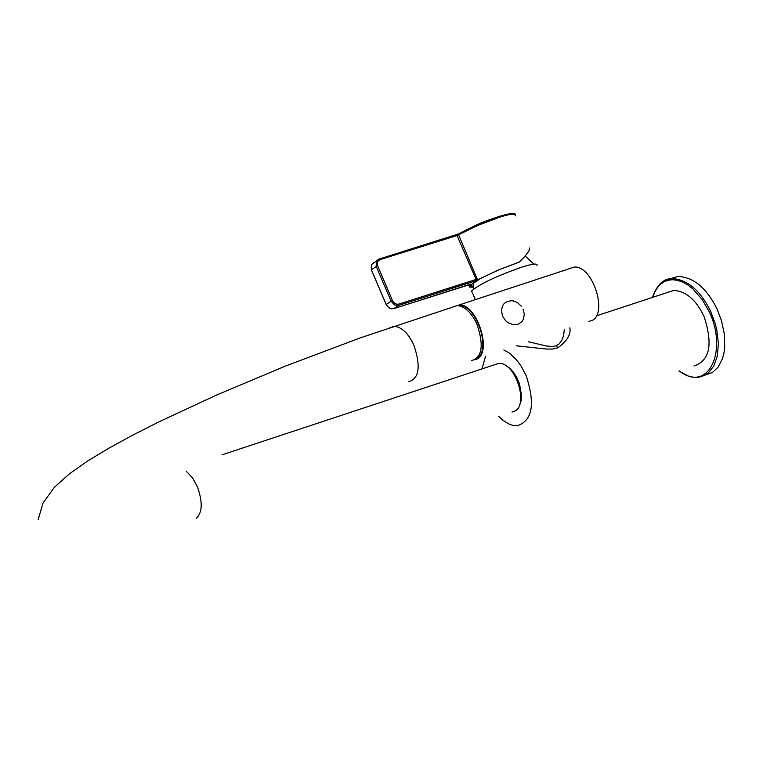 <?xml version="1.0" encoding="UTF-8"?>
<svg xmlns="http://www.w3.org/2000/svg" width="763" height="763" viewBox="0 0 763 763"><rect width="100%" height="100%" fill="white"/><g stroke="black" fill="none" stroke-linecap="round" stroke-linejoin="round"><path stroke-width="1.14" d="M520.461 403.112L519.88 404.161M505.201 365.267L509.512 368.024L513.537 372.334L516.837 377.58L519.517 383.894L521.549 395.73L521.005 401.138L519.45 405.43M528.368 341.738L546.375 345.992L552.24 346.469L555.788 345.868L559.041 344.037L561.702 340.632L563.59 335.615L564.305 329.692M569.808 327.852C571.239 334.213 567.243 340.889 557.81 347.871L552.584 349.025L546.766 349.072L516.227 345.801M537.028 265.581C537.905 263.13 532.717 263.683 521.453 267.241C496.045 276.263 479.412 284.17 471.563 290.97L472.23 292.496M693.948 365.963C709.857 360.756 713.195 344.208 703.963 316.321C696.047 299.764 685.975 291.132 673.748 290.426L667.453 292.496M481.997 368.853L485.592 356.063M503.828 349.959L509.379 353.088L516.522 359.812L521.205 366.221L526.108 375.52C535.435 404.018 532.469 420.756 517.219 425.744L512.269 425.249L508.272 423.723L502.827 420.175L498.878 416.493M521.453 398.095L520.852 397.59M511.267 370.589L511.42 369.836M507.462 366.488L506.346 366.002M511.983 412.077L515.063 411.047C528.883 404.056 515.178 361.624 498.573 363.426L222.004 454.824M471.524 360.632C482.121 357.504 484 345.534 477.161 324.723C471.792 312.973 465.182 306.583 457.352 305.553L452.755 307.069M473.508 287.212L469.188 287.031L470.885 284.046M498.811 216.53L477.648 224.494L458.296 234.05L477.562 279.954L497.295 270.388L519.412 261.986C527.157 254.327 530.447 249.644 529.312 247.946M477.562 279.954L475.721 280.803L476.102 279.42L398.791 304.103L396.808 304.218L394.662 303.321L392.697 301.108L377.246 264.856L377.58 261.604L379.774 259.744L457.056 235.519L476.102 279.42L477.323 278.905M475.721 280.803L398.715 305.391L393.803 308.624L471 284.208M473.499 287.002L470.142 286.907L470.218 285.372L480.995 278.218L499.317 269.635L519.04 262.224M516.074 263.254L518.315 262.51M513.69 300.994L512.316 300.727C503.351 301.137 500.089 306.278 502.521 316.14L505.602 320.708L507.862 322.596L513.089 324.695L517.896 324.332L521.758 321.814L523.189 319.716L524.315 314.499L523.141 309.301M477.504 357.828C491.076 349.759 476.494 304.714 459.498 305.715L459.24 305.725M588.941 321.433L592.708 320.174C607.491 312.239 592.67 265.753 574.463 267.04L459.297 304.914C476.98 303.855 491.906 350.932 477.628 358.734L474.891 359.831M454.7 306.421L459.297 304.914M705.413 375.005L712.461 372.458L718.221 367.06L722.561 358.448L723.953 353.05L724.726 347.07L724.325 334.041L721.54 320.87L716.991 308.881C706.662 288.071 693.691 277.246 678.078 276.406L670.62 278.638M557.81 347.871L556.37 345.658M408.749 381.672C419.145 378.61 420.918 366.602 414.061 345.639C408.701 333.803 402.168 327.337 394.452 326.24L389.941 327.728M186.086 471.086L192.534 477.838L197.455 486.928C202.786 502.054 202.424 512.507 196.368 518.287M515.187 214.479C515.55 212.515 510.151 213.182 498.983 216.473C487.967 220.612 485.688 219.744 458.296 234.05L456.322 234.851L457.056 235.519L477.924 225.352L499.736 217.15C510.905 213.707 516.084 213.278 515.283 215.881M473.451 286.335L470.142 285.467M386.288 304.599L371.39 269.797L376.245 266.497L391.123 301.223L386.231 304.466L388.281 307.251L391.438 308.767L393.803 308.624L470.752 284.046M379.049 259.067L458.363 233.983M377.58 265.896L376.245 266.497L376.235 261.356L378.868 259.115L379.774 259.744M374.023 262.434L371.39 264.666L371.266 269.902L371.39 264.666L379.039 259.067L456.322 234.851M398.791 304.103L398.172 305.524L394.376 304.847L391.123 301.223L392.468 300.622M371.447 269.94L386.402 305.171L389.292 308.138L393.632 308.672M652.785 297.322L654.826 291.971L657.468 287.594L660.558 284.237L663.972 281.852L667.892 280.307L672.356 279.725L677.229 280.25L682.389 281.967L687.654 284.866L692.804 288.862L702.084 299.382L709.161 311.657C728.188 350.589 708.407 393.708 679.27 370.923M660.167 283.731L665.326 280.164L671.621 278.524C687.215 279.363 700.176 290.207 710.506 311.046L715.122 323.254L716.791 329.883L718.384 343.398L717.344 355.911L713.825 365.982L708.474 372.83L701.922 376.531L698.04 377.304L694.072 377.323L688.56 376.149L678.889 371.056M471.563 290.97L475.292 299.563M673.748 290.426L596.561 315.796M457.352 305.553L360.394 337.837L285.343 366.116L216.053 395.272L158.466 422.092L132.543 435.253L109.052 448.081L88.231 460.633L69.624 473.651L54.345 487.338L43.11 502.855L38.15 519.622M468.835 284.656L469.35 285.848M521.31 306.192L517.362 302.52L512.316 300.727M525.078 255.891L533.871 264.122M473.47 282.711L473.709 288.958M652.432 297.436C656.8 285.114 663.19 278.81 671.621 278.524L678.078 276.406"/></g></svg>
